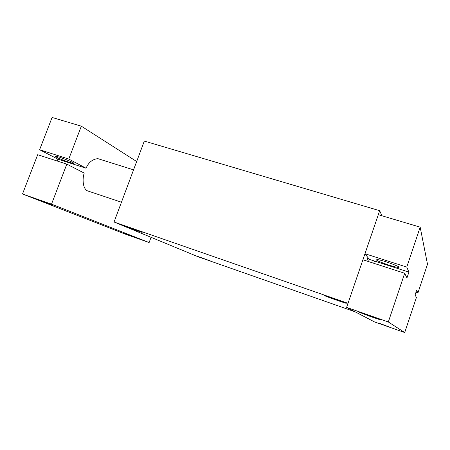 <?xml version="1.0" encoding="UTF-8"?>
<svg xmlns="http://www.w3.org/2000/svg" width="450" height="450" viewBox="0 0 450 450"><rect width="100%" height="100%" fill="white"/><g stroke="black" fill="none" stroke-linecap="round" stroke-linejoin="round"><path stroke-width="0.67" d="M355.106 311.811L198.411 256.882L114.052 222.013L348.024 303.317L379.671 210.701L144.315 141.069L114.052 222.013L144.315 141.069L379.671 210.701L348.024 303.317L114.052 222.013L198.411 256.882L355.106 311.811M381.938 215.764L379.671 210.701L381.938 215.764M366.812 261.028L367.988 257.648M197.246 256.241L211.573 261.349L197.246 256.241M324.512 295.616C321.294 294.058 344.666 302.181 346.174 303.148C348.66 304.447 326.368 296.691 324.512 295.616L333.484 299.053L346.174 303.148L337.382 299.767L324.512 295.616M123.581 225.748C117.079 223.093 135.765 229.584 140.991 231.801C146.919 234.253 128.914 227.987 123.581 225.748L141.823 232.273L123.581 225.748M368.522 261.579L369.304 259.363L368.522 261.579M373.753 263.273L374.423 261.011M420.176 227.16L406.761 267.086L364.967 253.727L378.309 214.684L420.176 227.16L427.5 264.24L417.887 293.057L416.661 290.194L415.114 294.834L416.402 297.506L404.719 332.544L374.4 321.868L346.629 307.395L362.902 259.768L404.685 273.262L388.322 321.975L404.719 332.544M418.95 230.811L418.162 231.547M386.629 261.934C381.049 260.235 377.792 259.453 376.858 259.594L376.498 259.926C376.414 260.471 380.413 262.153 388.491 264.983C394.11 266.698 397.406 267.491 398.374 267.356C400.922 267.469 397.007 265.657 386.629 261.934M364.967 253.727L369.309 259.369L408.915 272.109L406.761 267.086M133.554 169.852L97.83 158.636C92.424 159.255 88.504 162.45 86.068 168.227L57.943 159.176L57.127 160.999M66.825 164.132L51.514 204.159L22.5 194.006L37.688 154.716L66.825 164.132L84.223 173.081C82.226 178.537 82.496 190.097 88.689 191.256L121.455 202.219M404.685 273.262L406.952 277.954L408.915 272.109M151.054 237.308L149.13 242.533L51.514 204.159M57.943 159.176L39.611 149.732L52.087 117.456L81.337 126.174L136.671 161.522M81.337 126.174L68.766 159.047L86.068 168.227M53.128 205.403L38.475 199.896L53.128 205.403M22.5 194.006L125.921 234.354L149.13 242.533M134.207 237.144L123.649 233.224L134.207 237.144M39.611 149.732L68.766 159.047M56.706 157.309C58.708 158.428 62.989 160.138 69.547 162.439L73.688 163.451C74.621 163.018 69.846 160.909 59.366 157.118L55.294 156.133C55.012 156.313 55.485 156.701 56.706 157.309M370.986 316.721L380.655 319.933L358.988 312.159L370.986 316.721M388.322 321.975L346.629 307.395M388.761 326.779L379.682 323.392L388.761 326.779M417.887 293.057L415.935 292.41M398.554 266.833L398.374 267.356"/></g></svg>
